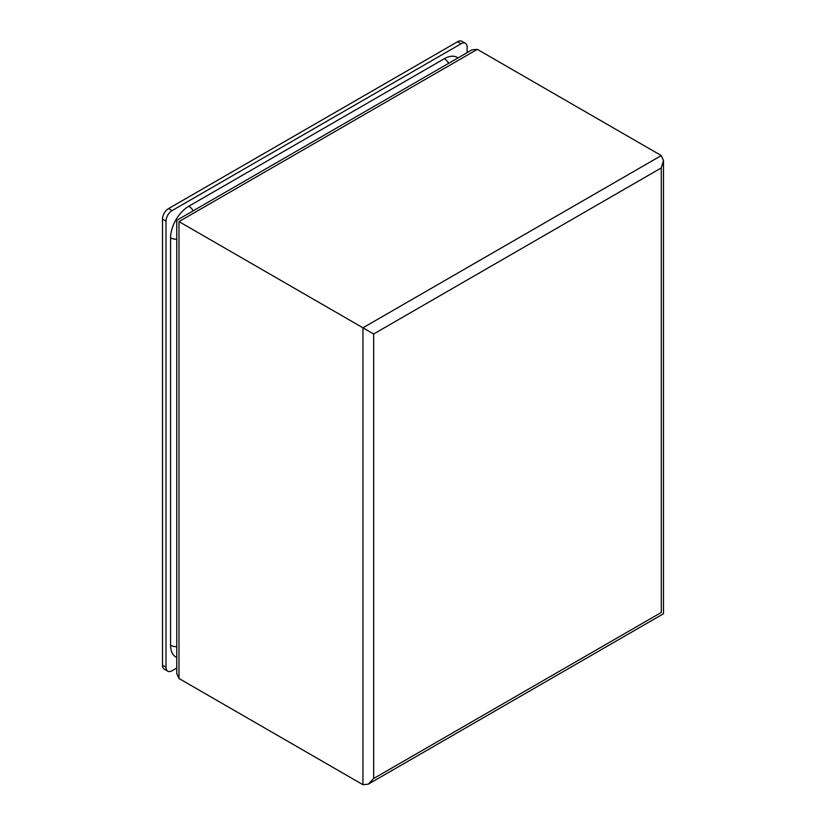 <?xml version="1.0" encoding="UTF-8"?>
<svg xmlns="http://www.w3.org/2000/svg" width="826" height="826" viewBox="0 0 826 826"><rect width="100%" height="100%" fill="white"/><g stroke="black" fill="none" stroke-linecap="round" stroke-linejoin="round"><path stroke-width="1.24" d="M176.754 668.048L172.087 670.743A8.601 4.966 -60 0 1 167.792 671.177A8.601 4.966 -60 0 1 166.005 667.232L166.005 221.131A8.601 4.966 -60 0 1 172.087 210.599L461.084 43.747A8.601 4.966 -60 0 1 465.389 43.324A8.601 4.966 -60 0 1 467.165 47.258L467.165 52.657M465.389 43.324L461.879 41.3A8.601 4.966 120 0 0 457.583 41.723L168.587 208.575A8.601 4.966 120 0 0 162.505 219.117L162.505 665.209A8.601 4.966 120 0 0 164.281 669.153L167.792 671.177M176.754 657.517L175.928 657.073A25.812 14.899 -60 0 1 170.579 645.261L170.579 237.826A25.812 14.899 -60 0 1 188.834 206.211L444.336 58.698A25.812 14.899 -60 0 1 457.243 57.417L458.048 57.913M178.974 221.595C176.083 219.933 176.083 219.933 178.974 221.595L178.974 678.487L362.944 784.7L368.293 784.173L373.651 778.515L661.285 612.458C664.166 614.121 664.166 614.121 661.285 612.458L661.285 167.926L663.495 160.471L661.285 155.567L477.314 49.353L178.974 221.595L362.944 327.808L661.285 155.567M661.285 167.926L373.651 333.993L362.944 327.808L362.944 784.7M178.974 678.487L176.754 673.582L176.754 220.315L471.956 49.88L477.314 49.353M457.583 41.723L461.084 43.747M168.587 208.575L172.087 210.599M162.505 219.117L166.005 221.131M162.505 665.209L166.005 667.232M448.694 63.323A8.601 4.966 -120 0 0 444.336 58.698M193.181 210.836A8.601 4.966 -120 0 0 188.834 206.211M176.754 239.282A8.601 4.966 180 0 1 170.579 237.826M176.754 646.717A8.601 4.966 180 0 1 170.579 645.261M373.651 333.993L373.651 778.515M368.293 784.173L663.495 613.739L663.495 160.471"/></g></svg>

